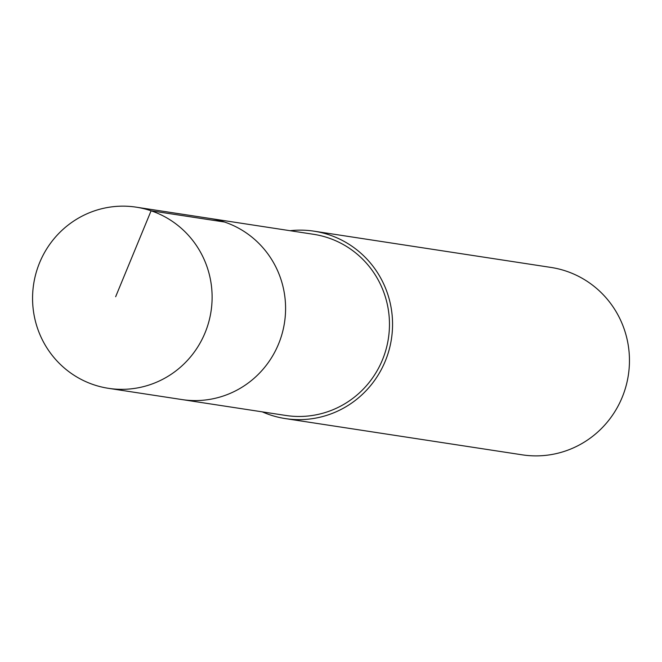 <?xml version="1.0" encoding="UTF-8"?>
<svg xmlns="http://www.w3.org/2000/svg" width="662" height="662" viewBox="0 0 662 662"><rect width="100%" height="100%" fill="white"/><g stroke="black" fill="none" stroke-linecap="round" stroke-linejoin="round"><path stroke-width="0.99" d="M207.388 326.54A91.637 89.734 98.7 0 1 108.477 388.329A91.637 89.734 98.7 0 1 37.295 268.954A91.637 89.734 98.7 0 1 136.198 207.165A91.637 89.734 98.7 0 1 207.388 326.54M136.198 207.165L313.548 234.298A91.637 89.734 -81.3 0 1 384.738 353.673A91.637 89.734 -81.3 0 1 285.835 415.463L181.951 399.567A91.637 89.734 -81.3 0 0 280.862 337.777A91.637 89.734 -81.3 0 0 209.672 218.41A91.637 89.734 98.7 0 1 280.862 337.777A91.637 89.734 98.7 0 1 181.951 399.567L108.477 388.329M290.055 230.707A94.798 92.829 98.7 0 1 314.028 231.179A94.798 92.829 98.7 0 1 387.667 354.667A94.798 92.829 98.7 0 1 285.355 418.591A94.798 92.829 98.7 0 1 262.334 411.872M285.355 418.591L522.244 454.835A94.798 92.829 -81.3 0 0 624.564 390.919A94.798 92.829 -81.3 0 0 550.925 267.423L314.028 231.179M115.651 296.725L151.093 210.797L224.567 222.035"/></g></svg>
